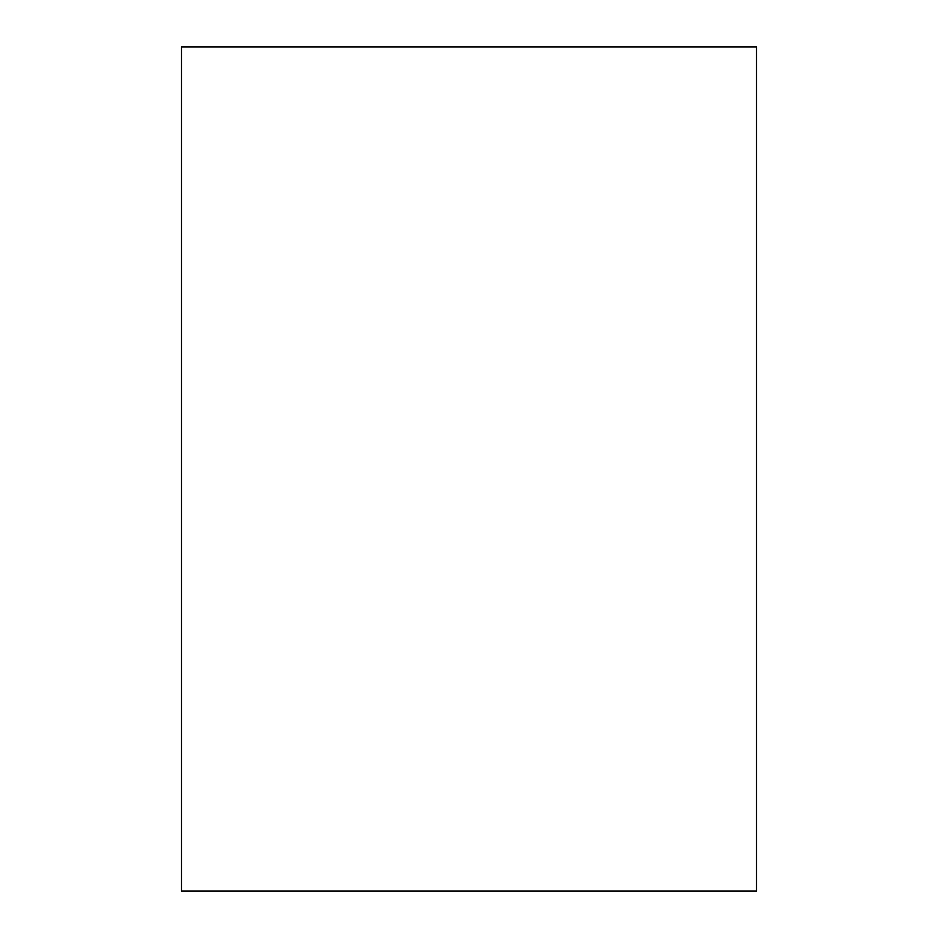 <?xml version="1.0" encoding="UTF-8"?>
<svg xmlns="http://www.w3.org/2000/svg" width="938" height="938" viewBox="0 0 938 938"><rect width="100%" height="100%" fill="white"/><g stroke="black" fill="none" stroke-linecap="round" stroke-linejoin="round"><path stroke-width="1.41" d="M756.509 243.235L756.509 694.765M756.509 46.9L756.509 891.1L181.491 891.1L181.491 46.9L756.509 46.9"/></g></svg>
